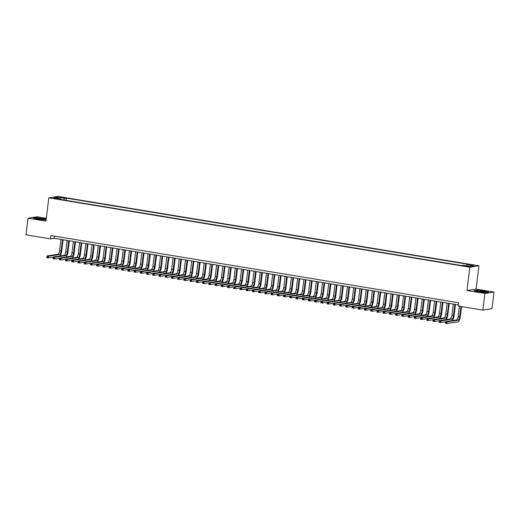 <?xml version="1.0" encoding="UTF-8"?>
<svg xmlns="http://www.w3.org/2000/svg" width="520" height="520" viewBox="0 0 520 520"><rect width="100%" height="100%" fill="white"/><g stroke="black" fill="none" stroke-linecap="round" stroke-linejoin="round"><path stroke-width="0.78" d="M54.411 198.569L57.343 198.712L54.411 198.569M46.3 218.283L37.167 216.781L28.041 218.198L26 234.845L50.447 238.875L54.145 238.297L458.529 304.922M478.953 265.792L57.934 196.424L48.809 197.847L469.833 267.215L478.953 265.792L476.093 289.094L466.973 290.517L484.881 293.469L494 292.045L476.093 289.094M494 292.045L491.959 308.692L482.833 310.115L484.881 293.469M482.833 310.115L458.387 306.085L458.796 302.757L50.856 235.547L50.447 238.875M467.707 266.168L463.496 265.805L466.18 266.403L469.021 266.539L467.707 266.168L467.656 266.584M60.989 199.544L60.84 198.965L59.118 199.238L461.454 265.525L463.177 265.252L470.028 266.383L473.779 265.798L466.928 264.667L468.65 264.401L66.313 198.114L64.591 198.38L63.83 200.011M60.84 198.965L53.989 197.841L57.739 197.256L64.591 198.38M28.041 218.198L45.949 221.15L48.809 197.847M466.973 290.517L469.833 267.215M54.411 236.132L54.145 238.297M466.407 265.785L466.928 264.667M66.034 200.375L66.313 198.114M57.739 197.256L58.201 198.53M484.088 290.992L476.704 290.219L473.96 290.647L478.595 291.85L485.979 292.624L488.728 292.201L484.068 291.161M46.202 219.108L36.062 217.62L33.319 218.049L37.953 219.252L46.105 219.908M459.401 306.254L458.146 316.427A3.374 1.196 -80.6 0 1 456.508 319.95L445.549 321.653L447.109 321.913L446.901 323.577L457.86 321.867A5.064 1.788 99.4 0 0 460.324 316.589L461.546 306.605M460.954 306.507L459.706 316.68A3.374 1.196 -80.6 0 1 458.062 320.203L447.109 321.913L445.634 322.283L445.556 322.946L446.173 323.05L446.257 322.381M446.173 323.05L446.901 323.577L445.348 323.317L445.634 322.283M445.348 323.317L445.556 322.946M479.726 291.805A4.388 0.474 7 0 0 485.589 292.168A4.388 0.474 7 0 0 482.931 291.304A4.388 0.474 7 0 0 478.569 290.849A4.388 0.474 7 0 0 477.041 291.122A4.388 0.474 7 0 0 479.726 291.805M483.834 292.253A3.322 0.358 7 0 0 482.463 291.974A3.322 0.358 7 0 0 478.725 291.623M474.416 290.764L476.834 290.387L483.99 291.142L488.312 292.266M43.388 219.661A4.388 0.474 7 0 0 44.948 219.57A4.388 0.474 7 0 0 42.965 218.829A4.388 0.474 7 0 0 37.98 218.257A4.388 0.474 7 0 0 36.4 218.524A4.388 0.474 7 0 0 43.388 219.661M43.193 219.655A3.322 0.358 7 0 0 38.565 219.031A3.322 0.358 7 0 0 38.084 219.024M33.774 218.166L36.192 217.789L46.182 219.278M452.082 320.639A5.064 1.788 99.4 0 0 454.097 315.562L455.462 304.414M454.87 304.317L453.479 315.653A3.374 1.196 -80.6 0 1 451.834 319.176L440.875 320.886L440.674 322.55L445.529 321.796M453.31 304.064L451.919 315.4A3.374 1.196 -80.6 0 1 450.281 318.923L439.322 320.625L440.875 320.886L439.406 321.256L439.322 321.919L439.946 322.023L440.031 321.36M439.946 322.023L440.674 322.55L439.114 322.296L439.406 321.256M439.114 322.296L439.322 321.919M445.854 319.611A5.064 1.788 99.4 0 0 447.863 314.535L449.235 303.394M448.643 303.297L447.252 314.632A3.374 1.196 -80.6 0 1 445.607 318.149L434.649 319.858L434.447 321.522L439.303 320.769M447.083 303.036L445.692 314.373A3.374 1.196 -80.6 0 1 444.054 317.896L433.095 319.605L434.649 319.858L433.179 320.229L433.095 320.892L433.719 320.996L433.803 320.333M433.719 320.996L434.447 321.522L432.887 321.269L433.179 320.229M432.887 321.269L433.095 320.892M439.621 318.584A5.064 1.788 99.4 0 0 441.636 313.508L443.007 302.367M442.416 302.269L441.019 313.606A3.374 1.196 -80.6 0 1 439.381 317.122L428.422 318.832L428.22 320.495L433.075 319.742M440.856 302.01L439.465 313.346A3.374 1.196 -80.6 0 1 437.821 316.869L426.868 318.578L428.422 318.832L426.953 319.202L426.868 319.872L427.492 319.969L427.57 319.306M427.492 319.969L428.22 320.495L426.66 320.242L426.953 319.202M426.66 320.242L426.868 319.872M433.394 317.558A5.064 1.788 99.4 0 0 435.409 312.481L436.781 301.34M436.183 301.243L434.791 312.579A3.374 1.196 -80.6 0 1 433.154 316.101L422.195 317.805L421.987 319.469L426.849 318.714M434.629 300.983L433.238 312.319A3.374 1.196 -80.6 0 1 431.594 315.842L420.635 317.551L422.195 317.805L420.719 318.175L420.641 318.844L421.265 318.942L421.343 318.279M421.265 318.942L421.987 319.469L420.433 319.215L420.719 318.175M420.433 319.215L420.641 318.844M427.167 316.531A5.064 1.788 99.4 0 0 429.182 311.454L430.547 300.313M429.956 300.216L428.565 311.552A3.374 1.196 -80.6 0 1 426.926 315.075L415.968 316.778L415.76 318.448L420.622 317.688M428.402 299.962L427.011 311.298A3.374 1.196 -80.6 0 1 425.366 314.815L414.407 316.524L415.968 316.778L414.492 317.148L414.414 317.817L415.038 317.922L415.116 317.252M415.038 317.922L415.76 318.448L414.206 318.188L414.492 317.148M414.206 318.188L414.414 317.817M420.94 315.503A5.064 1.788 99.4 0 0 422.955 310.427L424.32 299.286M423.728 299.189L422.338 310.525A3.374 1.196 -80.6 0 1 420.693 314.048L409.74 315.757L409.532 317.421L414.394 316.661M422.175 298.935L420.778 310.271A3.374 1.196 -80.6 0 1 419.14 313.788L408.181 315.497L409.74 315.757L408.265 316.121L408.187 316.791L408.804 316.894L408.889 316.225M408.804 316.894L409.532 317.421L407.979 317.161L408.265 316.121M407.979 317.161L408.187 316.791M414.713 314.483A5.064 1.788 99.4 0 0 416.728 309.4L418.093 298.259M417.501 298.161L416.111 309.498A3.374 1.196 -80.6 0 1 414.466 313.021L403.507 314.73L403.306 316.394L408.161 315.633M415.942 297.908L414.55 309.244A3.374 1.196 -80.6 0 1 412.913 312.767L401.954 314.47L403.507 314.73L402.038 315.101L401.954 315.764L402.578 315.868L402.662 315.198M402.578 315.868L403.306 316.394L401.746 316.134L402.038 315.101M401.746 316.134L401.954 315.764M408.486 313.456A5.064 1.788 99.4 0 0 410.495 308.38L411.866 297.232M411.275 297.135L409.884 308.471A3.374 1.196 -80.6 0 1 408.239 311.994L397.28 313.703L397.079 315.367L401.934 314.606M409.715 296.881L408.324 308.217A3.374 1.196 -80.6 0 1 406.685 311.74L395.726 313.443L397.28 313.703L395.811 314.074L395.726 314.736L396.351 314.841L396.435 314.178M396.351 314.841L397.079 315.367L395.519 315.114L395.811 314.074M395.519 315.114L395.726 314.736M402.253 312.429A5.064 1.788 99.4 0 0 404.268 307.353L405.639 296.212M405.048 296.114L403.65 307.45A3.374 1.196 -80.6 0 1 402.012 310.967L391.053 312.676L390.851 314.34L395.707 313.586M403.488 295.854L402.097 307.19A3.374 1.196 -80.6 0 1 400.452 310.713L389.493 312.423L391.053 312.676L389.584 313.047L389.5 313.709L390.124 313.814L390.201 313.151M390.124 313.814L390.851 314.34L389.291 314.087L389.584 313.047M389.291 314.087L389.5 313.709M396.026 311.402A5.064 1.788 99.4 0 0 398.041 306.325L399.412 295.185M398.814 295.087L397.423 306.423A3.374 1.196 -80.6 0 1 395.785 309.94L384.826 311.649L384.618 313.313L389.48 312.559M397.26 294.827L395.87 306.163A3.374 1.196 -80.6 0 1 394.225 309.686L383.266 311.396L384.826 311.649L383.351 312.019L383.272 312.683L383.897 312.786L383.975 312.124M383.897 312.786L384.618 313.313L383.065 313.06L383.351 312.019M383.065 313.06L383.272 312.683M389.799 310.375A5.064 1.788 99.4 0 0 391.813 305.298L393.178 294.158M392.587 294.06L391.196 305.396A3.374 1.196 -80.6 0 1 389.558 308.919L378.599 310.622L378.391 312.286L383.253 311.532M391.034 293.8L389.643 305.136A3.374 1.196 -80.6 0 1 387.998 308.659L377.039 310.369L378.599 310.622L377.124 310.993L377.046 311.662L377.663 311.76L377.748 311.096M377.663 311.76L378.391 312.286L376.838 312.033L377.124 310.993M376.838 312.033L377.046 311.662M383.572 309.348A5.064 1.788 99.4 0 0 385.587 304.272L386.951 293.131M386.36 293.033L384.969 304.369A3.374 1.196 -80.6 0 1 383.325 307.892L372.365 309.595L372.164 311.266L377.019 310.505M384.8 292.773L383.409 304.109A3.374 1.196 -80.6 0 1 381.771 307.632L370.812 309.342L372.365 309.595L370.897 309.966L370.812 310.635L371.436 310.739L371.521 310.07M371.436 310.739L372.164 311.266L370.604 311.006L370.897 309.966M370.604 311.006L370.812 310.635M377.344 308.321A5.064 1.788 99.4 0 0 379.36 303.245L380.725 292.103M380.133 292.006L378.742 303.342A3.374 1.196 -80.6 0 1 377.098 306.865L366.138 308.575L365.937 310.239L370.793 309.478M378.573 291.752L377.182 303.089A3.374 1.196 -80.6 0 1 375.544 306.605L364.585 308.315L366.138 308.575L364.669 308.939L364.585 309.608L365.209 309.712L365.293 309.043M365.209 309.712L365.937 310.239L364.377 309.978L364.669 308.939M364.377 309.978L364.585 309.608M371.118 307.294A5.064 1.788 99.4 0 0 373.126 302.218L374.498 291.077M373.906 290.979L372.515 302.315A3.374 1.196 -80.6 0 1 370.871 305.838L359.912 307.548L359.71 309.212L364.566 308.451M372.346 290.726L370.955 302.062A3.374 1.196 -80.6 0 1 369.31 305.578L358.358 307.288L359.912 307.548L358.443 307.918L358.358 308.581L358.982 308.685L359.067 308.016M358.982 308.685L359.71 309.212L358.15 308.952L358.443 307.918M358.15 308.952L358.358 308.581M364.884 306.274A5.064 1.788 99.4 0 0 366.899 301.197L368.271 290.05M367.673 289.952L366.281 301.288A3.374 1.196 -80.6 0 1 364.644 304.811L353.685 306.521L353.476 308.185L358.339 307.424M366.119 289.699L364.728 301.034A3.374 1.196 -80.6 0 1 363.084 304.558L352.125 306.261L353.685 306.521L352.216 306.891L352.131 307.554L352.755 307.658L352.833 306.989M352.755 307.658L353.476 308.185L351.923 307.925L352.216 306.891M351.923 307.925L352.131 307.554M358.657 305.247A5.064 1.788 99.4 0 0 360.672 300.17L362.037 289.029M361.446 288.925L360.054 300.261A3.374 1.196 -80.6 0 1 358.416 303.784L347.457 305.494L347.25 307.158L352.112 306.404M359.892 288.672L358.501 300.007A3.374 1.196 -80.6 0 1 356.856 303.531L345.897 305.233L347.457 305.494L345.982 305.864L345.904 306.527L346.528 306.631L346.606 305.968M346.528 306.631L347.25 307.158L345.696 306.904L345.982 305.864M345.696 306.904L345.904 306.527M352.43 304.219A5.064 1.788 99.4 0 0 354.445 299.143L355.81 288.002M355.219 287.905L353.828 299.24A3.374 1.196 -80.6 0 1 352.183 302.757L341.231 304.467L341.022 306.131L345.885 305.377M353.665 287.644L352.268 298.981A3.374 1.196 -80.6 0 1 350.63 302.503L339.671 304.213L341.231 304.467L339.755 304.837L339.677 305.5L340.294 305.604L340.379 304.941M340.294 305.604L341.022 306.131L339.469 305.877L339.755 304.837M339.469 305.877L339.677 305.5M346.203 303.192A5.064 1.788 99.4 0 0 348.218 298.116L349.583 286.975M348.991 286.877L347.601 298.214A3.374 1.196 -80.6 0 1 345.956 301.73L334.997 303.44L334.796 305.103L339.651 304.35M347.432 286.618L346.041 297.954A3.374 1.196 -80.6 0 1 344.403 301.476L333.444 303.186L334.997 303.44L333.528 303.81L333.444 304.48L334.068 304.577L334.152 303.914M334.068 304.577L334.796 305.103L333.236 304.85L333.528 303.81M333.236 304.85L333.444 304.48M339.976 302.166A5.064 1.788 99.4 0 0 341.985 297.089L343.356 285.948M342.765 285.851L341.374 297.187A3.374 1.196 -80.6 0 1 339.729 300.709L328.77 302.413L328.569 304.077L333.424 303.322M341.204 285.591L339.813 296.927A3.374 1.196 -80.6 0 1 338.175 300.45L327.217 302.159L328.77 302.413L327.301 302.783L327.217 303.453L327.841 303.55L327.925 302.887M327.841 303.55L328.569 304.077L327.008 303.823L327.301 302.783M327.008 303.823L327.217 303.453M333.743 301.139A5.064 1.788 99.4 0 0 335.757 296.062L337.129 284.921M336.538 284.824L335.14 296.159A3.374 1.196 -80.6 0 1 333.502 299.683L322.543 301.386L322.342 303.056L327.197 302.296M334.978 284.57L333.587 295.906A3.374 1.196 -80.6 0 1 331.942 299.423L320.99 301.132L322.543 301.386L321.074 301.756L320.99 302.425L321.614 302.53L321.692 301.86M321.614 302.53L322.342 303.056L320.781 302.796L321.074 301.756M320.781 302.796L320.99 302.425M327.516 300.111A5.064 1.788 99.4 0 0 329.531 295.035L330.902 283.894M330.304 283.797L328.913 295.132A3.374 1.196 -80.6 0 1 327.275 298.656L316.316 300.365L316.108 302.029L320.97 301.269M328.75 283.543L327.36 294.879A3.374 1.196 -80.6 0 1 325.715 298.396L314.756 300.105L316.316 300.365L314.841 300.736L314.762 301.399L315.387 301.502L315.464 300.833M315.387 301.502L316.108 302.029L314.555 301.769L314.841 300.736M314.555 301.769L314.762 301.399M321.288 299.091A5.064 1.788 99.4 0 0 323.303 294.008L324.668 282.867M324.077 282.769L322.686 294.106A3.374 1.196 -80.6 0 1 321.048 297.628L310.089 299.338L309.881 301.002L314.743 300.242M322.524 282.516L321.132 293.852A3.374 1.196 -80.6 0 1 319.488 297.375L308.529 299.078L310.089 299.338L308.614 299.709L308.536 300.372L309.159 300.476L309.238 299.806M309.159 300.476L309.881 301.002L308.328 300.742L308.614 299.709M308.328 300.742L308.536 300.372M315.062 298.064A5.064 1.788 99.4 0 0 317.077 292.988L318.442 281.84M317.85 281.743L316.459 293.079A3.374 1.196 -80.6 0 1 314.815 296.601L303.862 298.311L303.654 299.975L308.516 299.214M316.297 281.489L314.899 292.825A3.374 1.196 -80.6 0 1 313.261 296.348L302.302 298.051L303.862 298.311L302.387 298.682L302.308 299.344L302.926 299.449L303.011 298.786M302.926 299.449L303.654 299.975L302.101 299.721L302.387 298.682M302.101 299.721L302.308 299.344M308.834 297.037A5.064 1.788 99.4 0 0 310.85 291.961L312.214 280.82M311.623 280.722L310.232 292.058A3.374 1.196 -80.6 0 1 308.588 295.575L297.628 297.284L297.427 298.948L302.283 298.194M310.063 280.462L308.672 291.798A3.374 1.196 -80.6 0 1 307.034 295.321L296.075 297.031L297.628 297.284L296.159 297.655L296.075 298.317L296.699 298.422L296.784 297.758M296.699 298.422L297.427 298.948L295.867 298.695L296.159 297.655M295.867 298.695L296.075 298.317M302.608 296.01A5.064 1.788 99.4 0 0 304.616 290.933L305.988 279.793M305.396 279.695L304.005 291.031A3.374 1.196 -80.6 0 1 302.361 294.548L291.401 296.257L291.2 297.921L296.056 297.167M303.836 279.435L302.445 290.771A3.374 1.196 -80.6 0 1 300.807 294.294L289.848 296.003L291.401 296.257L289.933 296.627L289.848 297.291L290.472 297.394L290.557 296.731M290.472 297.394L291.2 297.921L289.64 297.668L289.933 296.627M289.64 297.668L289.848 297.291M296.374 294.983A5.064 1.788 99.4 0 0 298.389 289.906L299.761 278.766M299.169 278.668L297.772 290.004A3.374 1.196 -80.6 0 1 296.133 293.527L285.175 295.23L284.973 296.894L289.829 296.14M297.609 278.408L296.218 289.744A3.374 1.196 -80.6 0 1 294.574 293.267L283.615 294.976L285.175 295.23L283.706 295.601L283.621 296.27L284.245 296.368L284.323 295.704M284.245 296.368L284.973 296.894L283.413 296.641L283.706 295.601M283.413 296.641L283.621 296.27M290.147 293.956A5.064 1.788 99.4 0 0 292.162 288.88L293.534 277.739M292.936 277.641L291.544 288.977A3.374 1.196 -80.6 0 1 289.906 292.5L278.947 294.203L278.74 295.874L283.601 295.113M291.382 277.381L289.991 288.717A3.374 1.196 -80.6 0 1 288.346 292.24L277.387 293.95L278.947 294.203L277.472 294.574L277.394 295.243L278.018 295.347L278.096 294.678M278.018 295.347L278.74 295.874L277.186 295.614L277.472 294.574M277.186 295.614L277.394 295.243M283.92 292.929A5.064 1.788 99.4 0 0 285.935 287.853L287.3 276.712M286.709 276.614L285.317 287.95A3.374 1.196 -80.6 0 1 283.68 291.473L272.721 293.183L272.512 294.846L277.375 294.086M285.155 276.361L283.764 287.697A3.374 1.196 -80.6 0 1 282.12 291.213L271.161 292.923L272.721 293.183L271.245 293.547L271.167 294.216L271.784 294.32L271.869 293.651M271.784 294.32L272.512 294.846L270.959 294.587L271.245 293.547M270.959 294.587L271.167 294.216M277.693 291.902A5.064 1.788 99.4 0 0 279.708 286.825L281.073 275.685M280.481 275.587L279.091 286.923A3.374 1.196 -80.6 0 1 277.446 290.446L266.487 292.156L266.286 293.82L271.141 293.059M278.922 275.334L277.531 286.669A3.374 1.196 -80.6 0 1 275.892 290.186L264.933 291.896L266.487 292.156L265.018 292.526L264.933 293.189L265.558 293.293L265.642 292.624M265.558 293.293L266.286 293.82L264.726 293.56L265.018 292.526M264.726 293.56L264.933 293.189M271.466 290.882A5.064 1.788 99.4 0 0 273.481 285.805L274.846 274.658M274.255 274.56L272.864 285.896A3.374 1.196 -80.6 0 1 271.219 289.419L260.26 291.128L260.058 292.793L264.914 292.032M272.695 274.307L271.303 285.642A3.374 1.196 -80.6 0 1 269.666 289.166L258.707 290.869L260.26 291.128L258.791 291.499L258.707 292.162L259.331 292.266L259.415 291.596M259.331 292.266L260.058 292.793L258.499 292.533L258.791 291.499M258.499 292.533L258.707 292.162M265.239 289.855A5.064 1.788 99.4 0 0 267.248 284.778L268.619 273.637M268.028 273.533L266.637 284.869A3.374 1.196 -80.6 0 1 264.992 288.392L254.033 290.101L253.832 291.766L258.687 291.012M266.468 273.28L265.077 284.615A3.374 1.196 -80.6 0 1 263.432 288.139L252.48 289.842L254.033 290.101L252.564 290.472L252.48 291.135L253.103 291.239L253.188 290.576M253.103 291.239L253.832 291.766L252.272 291.512L252.564 290.472M252.272 291.512L252.48 291.135M259.006 288.828A5.064 1.788 99.4 0 0 261.021 283.751L262.392 272.61M261.794 272.512L260.403 283.849A3.374 1.196 -80.6 0 1 258.765 287.365L247.806 289.075L247.598 290.739L252.46 289.985M260.24 272.252L258.85 283.589A3.374 1.196 -80.6 0 1 257.205 287.111L246.246 288.821L247.806 289.075L246.337 289.445L246.253 290.108L246.877 290.212L246.955 289.549M246.877 290.212L247.598 290.739L246.044 290.485L246.337 289.445M246.044 290.485L246.253 290.108M252.779 287.8A5.064 1.788 99.4 0 0 254.794 282.724L256.159 271.583M255.567 271.486L254.176 282.822A3.374 1.196 -80.6 0 1 252.538 286.338L241.579 288.048L241.371 289.712L246.233 288.958M254.014 271.226L252.623 282.562A3.374 1.196 -80.6 0 1 250.978 286.084L240.019 287.794L241.579 288.048L240.103 288.418L240.025 289.088L240.65 289.185L240.728 288.522M240.65 289.185L241.371 289.712L239.817 289.458L240.103 288.418M239.817 289.458L240.025 289.088M246.552 286.774A5.064 1.788 99.4 0 0 248.567 281.697L249.931 270.556M249.34 270.459L247.949 281.794A3.374 1.196 -80.6 0 1 246.305 285.317L235.352 287.021L235.144 288.685L240.006 287.931M247.786 270.199L246.389 281.534A3.374 1.196 -80.6 0 1 244.751 285.058L233.792 286.767L235.352 287.021L233.877 287.391L233.799 288.061L234.416 288.158L234.5 287.495M234.416 288.158L235.144 288.685L233.591 288.431L233.877 287.391M233.591 288.431L233.799 288.061M240.325 285.747A5.064 1.788 99.4 0 0 242.339 280.67L243.705 269.529M243.113 269.432L241.722 280.767A3.374 1.196 -80.6 0 1 240.078 284.291L229.119 285.994L228.917 287.664L233.772 286.904M241.553 269.178L240.162 280.514A3.374 1.196 -80.6 0 1 238.524 284.031L227.565 285.74L229.119 285.994L227.65 286.364L227.565 287.034L228.189 287.137L228.274 286.468M228.189 287.137L228.917 287.664L227.357 287.404L227.65 286.364M227.357 287.404L227.565 287.034M234.097 284.719A5.064 1.788 99.4 0 0 236.106 279.643L237.478 268.502M236.886 268.405L235.495 279.74A3.374 1.196 -80.6 0 1 233.85 283.264L222.892 284.973L222.69 286.637L227.546 285.877M235.326 268.151L233.935 279.487A3.374 1.196 -80.6 0 1 232.297 283.003L221.338 284.713L222.892 284.973L221.422 285.344L221.338 286.007L221.962 286.111L222.047 285.441M221.962 286.111L222.69 286.637L221.13 286.377L221.422 285.344M221.13 286.377L221.338 286.007M227.864 283.699A5.064 1.788 99.4 0 0 229.879 278.623L231.25 267.475M230.659 267.377L229.261 278.714A3.374 1.196 -80.6 0 1 227.624 282.236L216.665 283.946L216.463 285.61L221.319 284.85M229.099 267.124L227.708 278.46A3.374 1.196 -80.6 0 1 226.064 281.983L215.111 283.686L216.665 283.946L215.196 284.317L215.111 284.98L215.735 285.084L215.813 284.414M215.735 285.084L216.463 285.61L214.903 285.35L215.196 284.317M214.903 285.35L215.111 284.98M221.637 282.672A5.064 1.788 99.4 0 0 223.652 277.596L225.024 266.448M224.425 266.351L223.035 277.687A3.374 1.196 -80.6 0 1 221.397 281.209L210.438 282.919L210.23 284.583L215.092 283.829M222.872 266.097L221.481 277.433A3.374 1.196 -80.6 0 1 219.837 280.956L208.878 282.659L210.438 282.919L208.962 283.289L208.884 283.953L209.508 284.057L209.586 283.394M209.508 284.057L210.23 284.583L208.676 284.329L208.962 283.289M208.676 284.329L208.884 283.953M215.41 281.645A5.064 1.788 99.4 0 0 217.425 276.569L218.79 265.428M218.198 265.33L216.808 276.666A3.374 1.196 -80.6 0 1 215.169 280.183L204.211 281.892L204.003 283.556L208.864 282.802M216.645 265.07L215.254 276.406A3.374 1.196 -80.6 0 1 213.609 279.929L202.65 281.639L204.211 281.892L202.735 282.262L202.657 282.925L203.281 283.03L203.359 282.367M203.281 283.03L204.003 283.556L202.449 283.303L202.735 282.262M202.449 283.303L202.657 282.925M209.183 280.618A5.064 1.788 99.4 0 0 211.198 275.542L212.563 264.401M211.972 264.303L210.581 275.639A3.374 1.196 -80.6 0 1 208.936 279.156L197.983 280.865L197.775 282.529L202.638 281.775M210.418 264.043L209.02 275.379A3.374 1.196 -80.6 0 1 207.383 278.902L196.424 280.611L197.983 280.865L196.508 281.236L196.43 281.899L197.047 282.002L197.132 281.339M197.047 282.002L197.775 282.529L196.222 282.276L196.508 281.236M196.222 282.276L196.43 281.899M202.956 279.591A5.064 1.788 99.4 0 0 204.971 274.514L206.336 263.374M205.744 263.276L204.353 274.612A3.374 1.196 -80.6 0 1 202.709 278.135L191.75 279.838L191.549 281.502L196.404 280.748M204.185 263.016L202.794 274.352A3.374 1.196 -80.6 0 1 201.156 277.875L190.197 279.584L191.75 279.838L190.281 280.209L190.197 280.878L190.821 280.976L190.905 280.312M190.821 280.976L191.549 281.502L189.989 281.249L190.281 280.209M189.989 281.249L190.197 280.878M196.729 278.564A5.064 1.788 99.4 0 0 198.738 273.488L200.109 262.346M199.518 262.249L198.127 273.585A3.374 1.196 -80.6 0 1 196.482 277.108L185.523 278.811L185.322 280.481L190.177 279.721M197.958 261.995L196.567 273.325A3.374 1.196 -80.6 0 1 194.928 276.848L183.969 278.558L185.523 278.811L184.054 279.182L183.969 279.851L184.594 279.955L184.678 279.286M184.594 279.955L185.322 280.481L183.761 280.221L184.054 279.182M183.761 280.221L183.969 279.851M190.495 277.537A5.064 1.788 99.4 0 0 192.511 272.461L193.882 261.32M193.291 261.222L191.893 272.558A3.374 1.196 -80.6 0 1 190.255 276.081L179.296 277.791L179.094 279.454L183.95 278.694M191.731 260.969L190.339 272.305A3.374 1.196 -80.6 0 1 188.695 275.821L177.736 277.531L179.296 277.791L177.827 278.155L177.743 278.824L178.367 278.928L178.444 278.258M178.367 278.928L179.094 279.454L177.535 279.195L177.827 278.155M177.535 279.195L177.743 278.824M184.269 276.517A5.064 1.788 99.4 0 0 186.284 271.433L187.655 260.293M187.057 260.195L185.666 271.531A3.374 1.196 -80.6 0 1 184.028 275.054L173.069 276.764L172.861 278.428L177.723 277.667M185.504 259.942L184.113 271.278A3.374 1.196 -80.6 0 1 182.468 274.794L171.509 276.503L173.069 276.764L171.594 277.134L171.516 277.797L172.139 277.901L172.218 277.231M172.139 277.901L172.861 278.428L171.308 278.168L171.594 277.134M171.308 278.168L171.516 277.797M178.042 275.49A5.064 1.788 99.4 0 0 180.056 270.413L181.422 259.266M180.83 259.168L179.439 270.504A3.374 1.196 -80.6 0 1 177.801 274.027L166.842 275.736L166.634 277.401L171.496 276.64M179.276 258.914L177.886 270.25A3.374 1.196 -80.6 0 1 176.241 273.774L165.282 275.476L166.842 275.736L165.367 276.107L165.288 276.77L165.906 276.874L165.99 276.211M165.906 276.874L166.634 277.401L165.081 277.141L165.367 276.107M165.081 277.141L165.288 276.77M171.815 274.463A5.064 1.788 99.4 0 0 173.83 269.386L175.194 258.245M174.603 258.147L173.212 269.477A3.374 1.196 -80.6 0 1 171.567 273L160.609 274.709L160.407 276.374L165.269 275.62M173.043 257.887L171.652 269.224A3.374 1.196 -80.6 0 1 170.014 272.747L159.055 274.456L160.609 274.709L159.14 275.08L159.055 275.743L159.679 275.847L159.763 275.184M159.679 275.847L160.407 276.374L158.847 276.12L159.14 275.08M158.847 276.12L159.055 275.743M165.588 273.436A5.064 1.788 99.4 0 0 167.603 268.359L168.968 257.218M168.376 257.12L166.985 268.457A3.374 1.196 -80.6 0 1 165.341 271.973L154.381 273.683L154.18 275.346L159.035 274.593M166.816 256.861L165.425 268.197A3.374 1.196 -80.6 0 1 163.787 271.719L152.828 273.429L154.381 273.683L152.912 274.053L152.828 274.716L153.452 274.82L153.537 274.157M153.452 274.82L154.18 275.346L152.62 275.093L152.912 274.053M152.62 275.093L152.828 274.716M159.361 272.409A5.064 1.788 99.4 0 0 161.369 267.332L162.74 256.191M162.149 256.094L160.758 267.43A3.374 1.196 -80.6 0 1 159.113 270.953L148.155 272.656L147.953 274.32L152.809 273.565M160.589 255.833L159.198 267.169A3.374 1.196 -80.6 0 1 157.553 270.692L146.601 272.402L148.155 272.656L146.685 273.026L146.601 273.695L147.225 273.793L147.31 273.13M147.225 273.793L147.953 274.32L146.393 274.066L146.685 273.026M146.393 274.066L146.601 273.695M153.127 271.382A5.064 1.788 99.4 0 0 155.142 266.305L156.513 255.164M155.916 255.067L154.524 266.403A3.374 1.196 -80.6 0 1 152.887 269.925L141.928 271.628L141.72 273.293L146.582 272.538M154.362 254.806L152.971 266.142A3.374 1.196 -80.6 0 1 151.327 269.666L140.368 271.375L141.928 271.628L140.459 271.999L140.374 272.668L140.998 272.766L141.076 272.103M140.998 272.766L141.72 273.293L140.166 273.039L140.459 271.999M140.166 273.039L140.374 272.668M146.9 270.355A5.064 1.788 99.4 0 0 148.915 265.278L150.28 254.137M149.689 254.04L148.298 265.375A3.374 1.196 -80.6 0 1 146.66 268.899L135.701 270.608L135.493 272.272L140.355 271.512M148.135 253.786L146.744 265.122A3.374 1.196 -80.6 0 1 145.1 268.639L134.141 270.348L135.701 270.608L134.225 270.972L134.147 271.642L134.771 271.745L134.849 271.076M134.771 271.745L135.493 272.272L133.939 272.012L134.225 270.972M133.939 272.012L134.147 271.642M140.673 269.328A5.064 1.788 99.4 0 0 142.688 264.251L144.053 253.11M143.462 253.013L142.071 264.349A3.374 1.196 -80.6 0 1 140.426 267.872L129.474 269.581L129.266 271.245L134.127 270.485M141.908 252.759L140.511 264.095A3.374 1.196 -80.6 0 1 138.873 267.611L127.913 269.321L129.474 269.581L127.998 269.952L127.92 270.615L128.537 270.719L128.622 270.049M128.537 270.719L129.266 271.245L127.712 270.985L127.998 269.952M127.712 270.985L127.92 270.615M134.446 268.307A5.064 1.788 99.4 0 0 136.461 263.231L137.826 252.083M137.234 251.986L135.844 263.322A3.374 1.196 -80.6 0 1 134.199 266.844L123.24 268.554L123.038 270.218L127.894 269.458M135.674 251.732L134.284 263.068A3.374 1.196 -80.6 0 1 132.645 266.591L121.687 268.294L123.24 268.554L121.771 268.925L121.687 269.588L122.31 269.692L122.395 269.022M122.31 269.692L123.038 270.218L121.478 269.958L121.771 268.925M121.478 269.958L121.687 269.588M128.219 267.28A5.064 1.788 99.4 0 0 130.227 262.204L131.599 251.056M131.008 250.958L129.617 262.294A3.374 1.196 -80.6 0 1 127.972 265.817L117.013 267.527L116.812 269.191L121.667 268.437M129.448 250.705L128.056 262.041A3.374 1.196 -80.6 0 1 126.419 265.564L115.46 267.267L117.013 267.527L115.544 267.897L115.46 268.561L116.084 268.664L116.168 268.002M116.084 268.664L116.812 269.191L115.252 268.938L115.544 267.897M115.252 268.938L115.46 268.561M121.986 266.253A5.064 1.788 99.4 0 0 124.001 261.177L125.372 250.036M124.781 249.938L123.383 261.274A3.374 1.196 -80.6 0 1 121.745 264.791L110.786 266.5L110.585 268.164L115.44 267.41M123.221 249.678L121.83 261.014A3.374 1.196 -80.6 0 1 120.185 264.537L109.233 266.247L110.786 266.5L109.317 266.87L109.233 267.534L109.856 267.637L109.934 266.975M109.856 267.637L110.585 268.164L109.025 267.911L109.317 266.87M109.025 267.911L109.233 267.534M115.759 265.226A5.064 1.788 99.4 0 0 117.773 260.15L119.145 249.008M118.547 248.911L117.156 260.247A3.374 1.196 -80.6 0 1 115.518 263.764L104.559 265.473L104.351 267.137L109.213 266.383M116.994 248.651L115.603 259.987A3.374 1.196 -80.6 0 1 113.958 263.51L102.999 265.219L104.559 265.473L103.084 265.844L103.005 266.507L103.63 266.611L103.708 265.947M103.63 266.611L104.351 267.137L102.798 266.883L103.084 265.844M102.798 266.883L103.005 266.507M109.531 264.199A5.064 1.788 99.4 0 0 111.547 259.123L112.912 247.982M112.32 247.884L110.929 259.22A3.374 1.196 -80.6 0 1 109.291 262.743L98.332 264.446L98.124 266.11L102.986 265.356M110.767 247.624L109.376 258.96A3.374 1.196 -80.6 0 1 107.731 262.483L96.772 264.192L98.332 264.446L96.856 264.817L96.778 265.486L97.403 265.584L97.481 264.921M97.403 265.584L98.124 266.11L96.57 265.856L96.856 264.817M96.57 265.856L96.778 265.486M103.305 263.172A5.064 1.788 99.4 0 0 105.32 258.096L106.684 246.955M106.093 246.857L104.702 258.193A3.374 1.196 -80.6 0 1 103.058 261.716L92.105 263.419L91.897 265.089L96.759 264.329M104.54 246.603L103.142 257.933A3.374 1.196 -80.6 0 1 101.504 261.456L90.545 263.166L92.105 263.419L90.63 263.789L90.552 264.459L91.169 264.563L91.253 263.894M91.169 264.563L91.897 265.089L90.344 264.829L90.63 263.789M90.344 264.829L90.552 264.459M97.078 262.145A5.064 1.788 99.4 0 0 99.093 257.069L100.458 245.928M99.866 245.83L98.475 257.166A3.374 1.196 -80.6 0 1 96.831 260.689L85.872 262.399L85.67 264.062L90.526 263.302M98.306 245.577L96.915 256.913A3.374 1.196 -80.6 0 1 95.277 260.429L84.318 262.139L85.872 262.399L84.403 262.762L84.318 263.432L84.942 263.536L85.026 262.867M84.942 263.536L85.67 264.062L84.11 263.803L84.403 262.762M84.11 263.803L84.318 263.432M90.851 261.125A5.064 1.788 99.4 0 0 92.859 256.042L94.231 244.9M93.639 244.803L92.248 256.139A3.374 1.196 -80.6 0 1 90.603 259.662L79.645 261.372L79.443 263.036L84.299 262.275M92.079 244.55L90.688 255.886A3.374 1.196 -80.6 0 1 89.05 259.409L78.091 261.111L79.645 261.372L78.175 261.742L78.091 262.405L78.715 262.509L78.8 261.839M78.715 262.509L79.443 263.036L77.883 262.776L78.175 261.742M77.883 262.776L78.091 262.405M84.617 260.097A5.064 1.788 99.4 0 0 86.632 255.021L88.003 243.874M87.412 243.776L86.015 255.112A3.374 1.196 -80.6 0 1 84.377 258.635L73.418 260.344L73.216 262.008L78.072 261.248M85.852 243.522L84.461 254.858A3.374 1.196 -80.6 0 1 82.817 258.382L71.858 260.084L73.418 260.344L71.948 260.715L71.864 261.378L72.488 261.482L72.566 260.819M72.488 261.482L73.216 262.008L71.656 261.749L71.948 260.715M71.656 261.749L71.864 261.378M78.39 259.07A5.064 1.788 99.4 0 0 80.405 253.994L81.776 242.853M81.178 242.756L79.788 254.085A3.374 1.196 -80.6 0 1 78.15 257.608L67.191 259.317L66.983 260.981L71.844 260.228M79.625 242.495L78.234 253.832A3.374 1.196 -80.6 0 1 76.59 257.355L65.63 259.064L67.191 259.317L65.715 259.688L65.637 260.351L66.261 260.455L66.339 259.792M66.261 260.455L66.983 260.981L65.429 260.728L65.715 259.688M65.429 260.728L65.637 260.351M72.163 258.043A5.064 1.788 99.4 0 0 74.178 252.967L75.543 241.826M74.952 241.728L73.561 253.065A3.374 1.196 -80.6 0 1 71.922 256.581L60.964 258.291L60.755 259.954L65.618 259.2M73.398 241.469L72.007 252.805A3.374 1.196 -80.6 0 1 70.362 256.328L59.404 258.037L60.964 258.291L59.488 258.661L59.41 259.324L60.027 259.428L60.112 258.765M60.027 259.428L60.755 259.954L59.202 259.701L59.488 258.661M59.202 259.701L59.41 259.324M65.936 257.017A5.064 1.788 99.4 0 0 67.951 251.94L69.316 240.799M68.725 240.702L67.334 252.038A3.374 1.196 -80.6 0 1 65.689 255.561L54.73 257.264L54.529 258.928L59.391 258.173M67.165 240.442L65.773 251.778A3.374 1.196 -80.6 0 1 64.136 255.3L53.177 257.01L54.73 257.264L53.261 257.634L53.177 258.303L53.8 258.401L53.885 257.738M53.8 258.401L54.529 258.928L52.968 258.674L53.261 257.634M52.968 258.674L53.177 258.303M59.709 255.989A5.064 1.788 99.4 0 0 61.724 250.913L63.089 239.772M62.498 239.675L61.107 251.011A3.374 1.196 -80.6 0 1 59.462 254.534L48.503 256.236L48.302 257.901L53.157 257.147M60.938 239.415L59.547 250.75A3.374 1.196 -80.6 0 1 57.909 254.274L46.95 255.983L48.503 256.236L47.034 256.607L46.95 257.276L47.574 257.374L47.658 256.711M47.574 257.374L48.302 257.901L46.742 257.647L47.034 256.607M46.742 257.647L46.95 257.276M466.278 266.422L466.336 265.941M459.706 316.68L458.146 316.427M458.062 320.203L456.508 319.95M453.479 315.653L451.919 315.4M451.834 319.176L450.281 318.923M447.252 314.632L445.692 314.373M445.607 318.149L444.054 317.896M441.019 313.606L439.465 313.346M439.381 317.122L437.821 316.869M434.791 312.579L433.238 312.319M433.154 316.101L431.594 315.842M428.565 311.552L427.011 311.298M426.926 315.075L425.366 314.815M422.338 310.525L420.778 310.271M420.693 314.048L419.14 313.788M416.111 309.498L414.55 309.244M414.466 313.021L412.913 312.767M409.884 308.471L408.324 308.217M408.239 311.994L406.685 311.74M403.65 307.45L402.097 307.19M402.012 310.967L400.452 310.713M397.423 306.423L395.87 306.163M395.785 309.94L394.225 309.686M391.196 305.396L389.643 305.136M389.558 308.919L387.998 308.659M384.969 304.369L383.409 304.109M383.325 307.892L381.771 307.632M378.742 303.342L377.182 303.089M377.098 306.865L375.544 306.605M372.515 302.315L370.955 302.062M370.871 305.838L369.31 305.578M366.281 301.288L364.728 301.034M364.644 304.811L363.084 304.558M360.054 300.261L358.501 300.007M358.416 303.784L356.856 303.531M353.828 299.24L352.268 298.981M352.183 302.757L350.63 302.503M347.601 298.214L346.041 297.954M345.956 301.73L344.403 301.476M341.374 297.187L339.813 296.927M339.729 300.709L338.175 300.45M335.14 296.159L333.587 295.906M333.502 299.683L331.942 299.423M328.913 295.132L327.36 294.879M327.275 298.656L325.715 298.396M322.686 294.106L321.132 293.852M321.048 297.628L319.488 297.375M316.459 293.079L314.899 292.825M314.815 296.601L313.261 296.348M310.232 292.058L308.672 291.798M308.588 295.575L307.034 295.321M304.005 291.031L302.445 290.771M302.361 294.548L300.807 294.294M297.772 290.004L296.218 289.744M296.133 293.527L294.574 293.267M291.544 288.977L289.991 288.717M289.906 292.5L288.346 292.24M285.317 287.95L283.764 287.697M283.68 291.473L282.12 291.213M279.091 286.923L277.531 286.669M277.446 290.446L275.892 290.186M272.864 285.896L271.303 285.642M271.219 289.419L269.666 289.166M266.637 284.869L265.077 284.615M264.992 288.392L263.432 288.139M260.403 283.849L258.85 283.589M258.765 287.365L257.205 287.111M254.176 282.822L252.623 282.562M252.538 286.338L250.978 286.084M247.949 281.794L246.389 281.534M246.305 285.317L244.751 285.058M241.722 280.767L240.162 280.514M240.078 284.291L238.524 284.031M235.495 279.74L233.935 279.487M233.85 283.264L232.297 283.003M229.261 278.714L227.708 278.46M227.624 282.236L226.064 281.983M223.035 277.687L221.481 277.433M221.397 281.209L219.837 280.956M216.808 276.666L215.254 276.406M215.169 280.183L213.609 279.929M210.581 275.639L209.02 275.379M208.936 279.156L207.383 278.902M204.353 274.612L202.794 274.352M202.709 278.135L201.156 277.875M198.127 273.585L196.567 273.325M196.482 277.108L194.928 276.848M191.893 272.558L190.339 272.305M190.255 276.081L188.695 275.821M185.666 271.531L184.113 271.278M184.028 275.054L182.468 274.794M179.439 270.504L177.886 270.25M177.801 274.027L176.241 273.774M173.212 269.477L171.652 269.224M171.567 273L170.014 272.747M166.985 268.457L165.425 268.197M165.341 271.973L163.787 271.719M160.758 267.43L159.198 267.169M159.113 270.953L157.553 270.692M154.524 266.403L152.971 266.142M152.887 269.925L151.327 269.666M148.298 265.375L146.744 265.122M146.66 268.899L145.1 268.639M142.071 264.349L140.511 264.095M140.426 267.872L138.873 267.611M135.844 263.322L134.284 263.068M134.199 266.844L132.645 266.591M129.617 262.294L128.056 262.041M127.972 265.817L126.419 265.564M123.383 261.274L121.83 261.014M121.745 264.791L120.185 264.537M117.156 260.247L115.603 259.987M115.518 263.764L113.958 263.51M110.929 259.22L109.376 258.96M109.291 262.743L107.731 262.483M104.702 258.193L103.142 257.933M103.058 261.716L101.504 261.456M98.475 257.166L96.915 256.913M96.831 260.689L95.277 260.429M92.248 256.139L90.688 255.886M90.603 259.662L89.05 259.409M86.015 255.112L84.461 254.858M84.377 258.635L82.817 258.382M79.788 254.085L78.234 253.832M78.15 257.608L76.59 257.355M73.561 253.065L72.007 252.805M71.922 256.581L70.362 256.328M67.334 252.038L65.773 251.778M65.689 255.561L64.136 255.3M61.107 251.011L59.547 250.75M59.462 254.534L57.909 254.274"/></g></svg>
